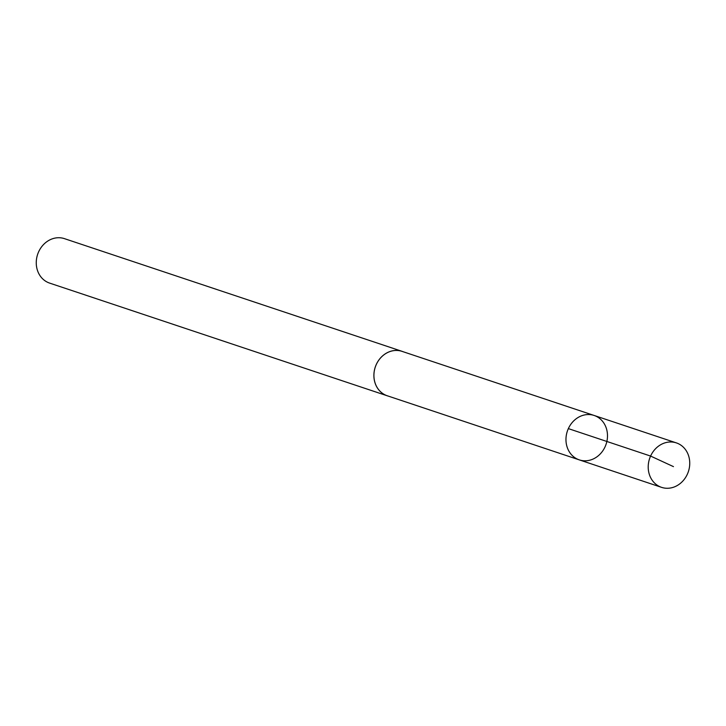 <?xml version="1.0" encoding="UTF-8"?>
<svg xmlns="http://www.w3.org/2000/svg" width="726" height="726" viewBox="0 0 726 726"><rect width="100%" height="100%" fill="white"/><g stroke="black" fill="none" stroke-linecap="round" stroke-linejoin="round"><path stroke-width="1.09" d="M579.312 459.885L387.248 395.761A23.395 20.428 -71.5 0 1 373.963 373.899A23.395 20.428 -71.5 0 1 389.916 351.565A23.395 20.428 -71.5 0 1 402.068 351.375L594.14 415.463A23.423 20.446 108.5 0 0 567.333 431.199A23.423 20.446 108.5 0 0 579.312 459.885A23.423 20.446 108.5 0 0 591.472 459.694A23.423 20.446 108.5 0 0 607.444 437.342A23.423 20.446 108.5 0 0 594.14 415.463A23.423 20.446 108.5 0 0 567.333 431.199A23.423 20.446 108.5 0 0 579.312 459.885L661.558 487.355A23.432 20.455 -71.5 0 1 648.254 465.457A23.432 20.455 -71.5 0 1 664.226 443.096A23.432 20.455 -71.5 0 1 676.396 442.905A23.432 20.455 -71.5 0 1 689.7 464.794A23.432 20.455 -71.5 0 1 673.719 487.155A23.432 20.455 -71.5 0 1 661.558 487.355M388.283 396.106A23.432 20.455 -71.5 0 1 387.239 395.788A23.432 20.455 -71.5 0 1 373.935 373.899A23.432 20.455 -71.5 0 1 389.916 351.538A23.432 20.455 -71.5 0 1 402.077 351.339A23.432 20.455 -71.5 0 1 403.102 351.72M387.239 395.788L49.604 283.095A23.432 20.455 -71.5 0 1 36.3 261.206A23.432 20.455 -71.5 0 1 52.281 238.845A23.432 20.455 -71.5 0 1 64.442 238.645L402.077 351.339M568.349 428.612L650.587 456.064L673.465 466.627M594.14 415.463L676.396 442.905"/></g></svg>
